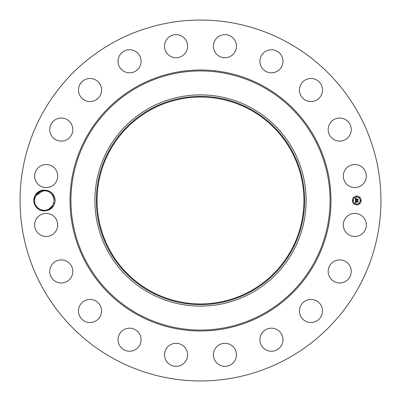 <?xml version="1.0" encoding="UTF-8"?>
<svg xmlns="http://www.w3.org/2000/svg" width="401" height="401" viewBox="0 0 401 401"><rect width="100%" height="100%" fill="white"/><g stroke="black" fill="none" stroke-linecap="round" stroke-linejoin="round"><path stroke-width="0.6" d="M113.989 358.86A180.45 180.45 0 0 1 42.14 113.989A180.45 180.45 0 0 1 287.011 42.14A180.45 180.45 0 0 1 358.86 287.011A180.45 180.45 0 0 1 113.989 358.86M197.192 20.08L198.981 20.055M200.224 20.05L200.52 20.05M204.099 20.21L203.332 20.07M203.808 380.92L202.019 380.945M200.776 380.95L200.48 380.95M196.901 380.79L197.668 380.93M43.739 190.084A10.431 10.431 0 0 0 35.103 195.498A10.431 10.431 0 0 0 43.739 210.916C50.471 210.776 54.31 207.302 55.258 200.5C54.315 193.698 50.476 190.229 43.739 190.084L43.884 190.605L42.817 190.701M344.7 219.412A11.529 11.529 0 0 1 360.349 214.821A11.529 11.529 0 0 1 364.94 230.47A11.529 11.529 0 0 1 349.291 235.061A11.529 11.529 0 0 1 344.7 219.412M347.632 279.818A11.529 11.529 0 0 1 331.331 279.347A11.529 11.529 0 0 1 331.797 263.046A11.529 11.529 0 0 1 348.098 263.517A11.529 11.529 0 0 1 347.632 279.818M315.918 321.401A11.529 11.529 0 0 1 300.56 315.918A11.529 11.529 0 0 1 306.043 300.56A11.529 11.529 0 0 1 321.401 306.043A11.529 11.529 0 0 1 315.918 321.401M272.911 351.151A11.529 11.529 0 0 1 259.998 341.191A11.529 11.529 0 0 1 269.958 328.279A11.529 11.529 0 0 1 282.87 338.238A11.529 11.529 0 0 1 272.911 351.151M222.811 366.153A11.529 11.529 0 0 1 213.608 352.69A11.529 11.529 0 0 1 227.071 343.487A11.529 11.529 0 0 1 236.274 356.95A11.529 11.529 0 0 1 222.811 366.153M170.53 364.94A11.529 11.529 0 0 1 165.939 349.291A11.529 11.529 0 0 1 181.588 344.7A11.529 11.529 0 0 1 186.179 360.349A11.529 11.529 0 0 1 170.53 364.94M121.182 347.632A11.529 11.529 0 0 1 121.653 331.331A11.529 11.529 0 0 1 137.954 331.797A11.529 11.529 0 0 1 137.483 348.098A11.529 11.529 0 0 1 121.182 347.632M79.599 315.918A11.529 11.529 0 0 1 85.082 300.56A11.529 11.529 0 0 1 100.44 306.043A11.529 11.529 0 0 1 94.957 321.401A11.529 11.529 0 0 1 79.599 315.918M49.849 272.911A11.529 11.529 0 0 1 59.809 259.998A11.529 11.529 0 0 1 72.721 269.958A11.529 11.529 0 0 1 62.762 282.87A11.529 11.529 0 0 1 49.849 272.911M34.847 222.811A11.529 11.529 0 0 1 48.31 213.608A11.529 11.529 0 0 1 57.513 227.071A11.529 11.529 0 0 1 44.05 236.274A11.529 11.529 0 0 1 34.847 222.811M36.06 170.53A11.529 11.529 0 0 1 51.709 165.939A11.529 11.529 0 0 1 56.3 181.588A11.529 11.529 0 0 1 40.651 186.179A11.529 11.529 0 0 1 36.06 170.53M53.368 121.182A11.529 11.529 0 0 1 69.669 121.653A11.529 11.529 0 0 1 69.203 137.954A11.529 11.529 0 0 1 52.902 137.483A11.529 11.529 0 0 1 53.368 121.182M85.082 79.599A11.529 11.529 0 0 1 100.44 85.082A11.529 11.529 0 0 1 94.957 100.44A11.529 11.529 0 0 1 79.599 94.957A11.529 11.529 0 0 1 85.082 79.599M128.089 49.849A11.529 11.529 0 0 1 141.002 59.809A11.529 11.529 0 0 1 131.042 72.721A11.529 11.529 0 0 1 118.13 62.762A11.529 11.529 0 0 1 128.089 49.849M178.189 34.847A11.529 11.529 0 0 1 187.392 48.31A11.529 11.529 0 0 1 173.929 57.513A11.529 11.529 0 0 1 164.726 44.05A11.529 11.529 0 0 1 178.189 34.847M230.47 36.06A11.529 11.529 0 0 1 235.061 51.709A11.529 11.529 0 0 1 219.412 56.3A11.529 11.529 0 0 1 214.821 40.651A11.529 11.529 0 0 1 230.47 36.06M279.818 53.368A11.529 11.529 0 0 1 279.347 69.669A11.529 11.529 0 0 1 263.046 69.203A11.529 11.529 0 0 1 263.517 52.902A11.529 11.529 0 0 1 279.818 53.368M321.401 85.082A11.529 11.529 0 0 1 315.918 100.44A11.529 11.529 0 0 1 300.56 94.957A11.529 11.529 0 0 1 306.043 79.599A11.529 11.529 0 0 1 321.401 85.082M351.151 128.089A11.529 11.529 0 0 1 341.191 141.002A11.529 11.529 0 0 1 328.279 131.042A11.529 11.529 0 0 1 338.238 118.13A11.529 11.529 0 0 1 351.151 128.089M366.153 178.189A11.529 11.529 0 0 1 352.69 187.392A11.529 11.529 0 0 1 343.487 173.929A11.529 11.529 0 0 1 356.95 164.726A11.529 11.529 0 0 1 366.153 178.189M356.745 196.099A4.401 4.401 0 0 1 361.146 200.5A4.401 4.401 0 0 1 356.745 204.901A4.401 4.401 0 0 1 352.344 200.5A4.401 4.401 0 0 1 356.745 196.099M43.739 210.916C37.744 209.969 34.531 206.485 34.095 200.47L35.413 195.668C37.263 192.64 39.92 190.966 43.388 190.635A9.905 9.905 0 0 1 43.884 190.605C50.01 190.951 53.433 194.239 54.16 200.465L52.947 205.247L54.16 200.465C54.596 190.535 39.879 186.846 35.569 195.753L34.356 200.535C33.915 210.465 48.636 214.154 52.947 205.247L54.16 200.465L52.947 205.247C48.636 214.154 33.915 210.465 34.356 200.535L35.569 195.753C39.879 186.846 54.596 190.535 54.16 200.465L52.947 205.247C48.636 214.154 33.915 210.465 34.356 200.535L35.022 204.079L35.744 205.563L37.749 207.964L39.574 209.227L36.732 206.936L37.749 207.964M43.388 210.365L45.864 210.269M250.089 109.734A103.428 103.428 0 0 1 291.266 250.089A103.428 103.428 0 0 1 150.911 291.266A103.428 103.428 0 0 1 109.734 150.911A103.428 103.428 0 0 1 250.089 109.734M198.575 303.913L200.415 303.928M200.465 303.928L201.508 303.923M202.425 97.087L200.585 97.072M200.535 97.072L199.492 97.077M251.141 107.804A105.628 105.628 0 0 1 251.141 293.196A105.628 105.628 0 0 1 94.872 200.5A105.628 105.628 0 0 1 251.141 107.804M356.745 203.969A3.469 3.469 0 0 0 360.213 200.5A3.469 3.469 0 0 0 356.745 197.031A3.469 3.469 0 0 0 353.276 200.5A3.469 3.469 0 0 0 356.745 203.969M352.81 200.766A0.266 0.266 0 0 0 353.075 200.5A0.266 0.266 0 0 0 352.81 200.234A0.266 0.266 0 0 0 352.544 200.5A0.266 0.266 0 0 0 352.81 200.766M356.745 196.831A0.266 0.266 0 0 0 357.01 196.565A0.266 0.266 0 0 0 356.745 196.3A0.266 0.266 0 0 0 356.479 196.565A0.266 0.266 0 0 0 356.745 196.831M353.963 197.984A0.266 0.266 0 0 0 354.228 197.718A0.266 0.266 0 0 0 353.963 197.452A0.266 0.266 0 0 0 353.692 197.718A0.266 0.266 0 0 0 353.963 197.984M360.679 200.766A0.266 0.266 0 0 0 360.945 200.5A0.266 0.266 0 0 0 360.679 200.234A0.266 0.266 0 0 0 360.409 200.5A0.266 0.266 0 0 0 360.679 200.766M359.527 197.984A0.266 0.266 0 0 0 359.792 197.718A0.266 0.266 0 0 0 359.527 197.452A0.266 0.266 0 0 0 359.261 197.718A0.266 0.266 0 0 0 359.527 197.984M356.745 204.169A0.266 0.266 0 0 0 356.479 204.435A0.266 0.266 0 0 0 356.745 204.7A0.266 0.266 0 0 0 357.01 204.435A0.266 0.266 0 0 0 356.745 204.169M353.963 203.016A0.266 0.266 0 0 0 353.692 203.282A0.266 0.266 0 0 0 353.963 203.548A0.266 0.266 0 0 0 354.228 203.282A0.266 0.266 0 0 0 353.963 203.016M359.527 203.016A0.266 0.266 0 0 0 359.261 203.282A0.266 0.266 0 0 0 359.527 203.548A0.266 0.266 0 0 0 359.792 203.282A0.266 0.266 0 0 0 359.527 203.016M34.521 198.68L34.902 197.257M150.581 109.122A104.12 104.12 0 0 1 291.878 150.581A104.12 104.12 0 0 1 250.419 291.878A104.12 104.12 0 0 1 109.122 250.419A104.12 104.12 0 0 1 150.581 109.122M355.456 200.515L356.008 200.776L355.602 201.452L357.892 201.247L357.892 202.129L355.757 201.858L356.063 202.42L355.612 201.858L356.043 202.525L355.446 202.801L355.456 200.515M355.582 200.405L356.093 200.706L355.582 200.405M355.827 200.921L355.757 201.322L357.692 201.322L358.053 201.016L358.053 201.999L357.998 201.122L355.702 201.377L355.827 200.921M355.426 198.325L356.003 198.64L355.587 199.678L356.484 199.678L355.692 199.558L355.847 198.781L355.742 199.513L356.484 199.513L356.163 198.916L356.965 198.916L356.649 199.678L357.867 199.432L357.867 200.375L357.617 200.064L356.79 200.064L356.86 200.36L356.649 200.064L356.76 200.445L356.484 200.064L355.426 200.32L355.426 198.325M355.607 198.234L356.133 198.525L355.607 198.234M357.06 198.776L356.198 198.826L357.06 198.776M356.81 199.513L358.053 199.172L358.053 200.289L357.998 199.282L356.76 199.558L356.81 199.117L356.81 199.513M42.07 210.159L39.644 209.262M42.787 210.294L44.175 210.405L42.787 210.294M48.29 209.543L45.634 210.304L48.29 209.543L52.947 205.247C48.636 214.154 33.915 210.465 34.356 200.535L35.569 195.753L34.356 200.535L35.569 195.753L43.388 190.635L42.827 190.701M35.664 195.578L34.356 200.535C33.915 210.465 48.636 214.154 52.947 205.247L49.333 209.006L52.947 205.247L54.16 200.465L53.488 196.921L52.767 195.437L50.767 193.036L48.937 191.773M48.832 191.718L45.794 190.716M44.225 190.595L43.889 190.605M53.99 202.32L53.614 203.743M45.734 190.706L40.22 191.457L35.569 195.753L34.356 200.535C33.915 210.465 48.636 214.154 52.947 205.247L54.16 200.465L52.947 205.247L54.16 200.465L53.488 196.921L52.767 195.437L50.767 193.036L53.072 195.989M39.183 191.999L38.15 192.706L39.183 191.999L38.15 192.706L35.569 195.753L34.356 200.535L35.022 204.079L36.727 206.936M46.441 190.841L45.814 190.721L46.441 190.841M45.724 190.706L44.341 190.595L45.724 190.706M40.22 191.457L42.772 190.711L40.22 191.457L35.569 195.753L34.356 200.535L35.569 195.753L38.15 192.706M54.16 200.465L52.947 205.247L54.16 200.465L52.947 205.247L54.16 200.465L52.947 205.247L54.16 200.465L53.488 196.921M35.022 204.079L35.749 205.563L35.022 204.079M34.356 200.535L35.569 195.753L34.356 200.545M137.939 315.021A130.495 130.495 0 0 1 85.979 137.939A130.495 130.495 0 0 1 263.061 85.979A130.495 130.495 0 0 1 315.021 263.061A130.495 130.495 0 0 1 137.939 315.021M262.61 86.811A129.548 129.548 0 0 1 314.189 262.61A129.548 129.548 0 0 1 138.39 314.189A129.548 129.548 0 0 1 86.811 138.39A129.548 129.548 0 0 1 262.61 86.811"/></g></svg>
